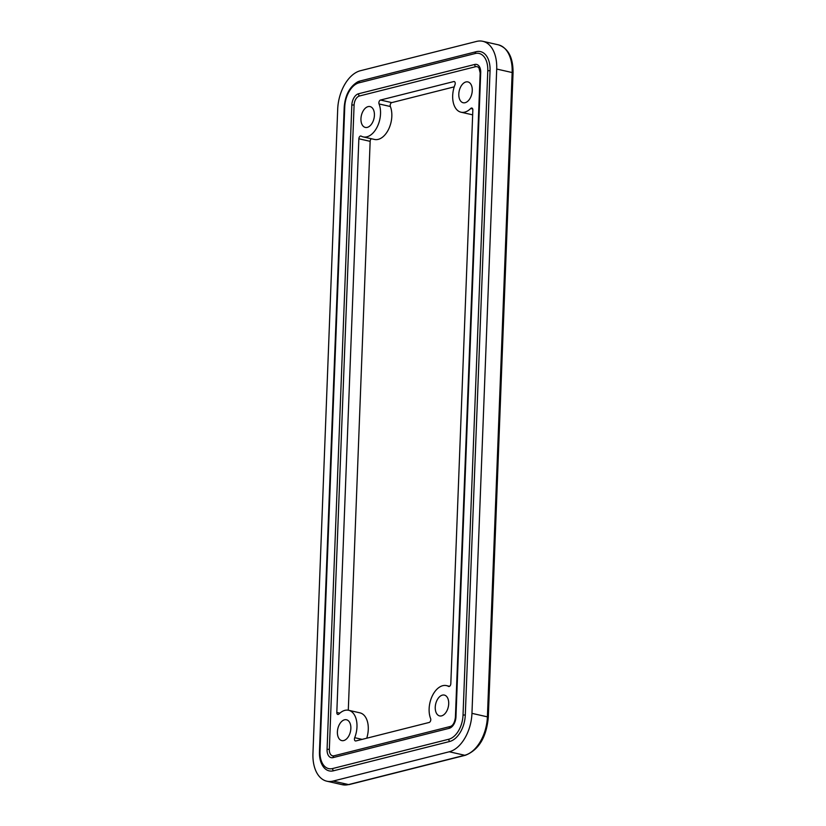 <?xml version="1.0" encoding="UTF-8"?>
<svg xmlns="http://www.w3.org/2000/svg" width="826" height="826" viewBox="0 0 826 826"><rect width="100%" height="100%" fill="white"/><g stroke="black" fill="none" stroke-linecap="round" stroke-linejoin="round"><path stroke-width="1.24" d="M449.189 686.468A2.426 1.466 -77.2 0 0 450.81 683.732L472.844 110.023A2.426 1.466 -77.2 0 0 471.852 108.041A2.426 1.466 -77.2 0 0 470.706 108.485A20.392 12.359 102.8 0 1 464.77 112.129A20.392 12.359 102.8 0 1 461.032 112.212A20.392 12.359 102.8 0 1 454.95 84.81A2.426 1.466 -77.2 0 0 454.228 81.547A2.426 1.466 -77.2 0 0 453.784 81.557L380.497 100.039A2.426 1.466 -77.2 0 0 379.124 101.577A2.426 1.466 -77.2 0 0 379.051 103.952A20.392 12.359 102.8 0 1 378.504 123.89A20.392 12.359 102.8 0 1 366.92 136.817A20.392 12.359 102.8 0 1 363.182 136.889A20.392 12.359 102.8 0 1 361.158 136.114A2.426 1.466 -77.2 0 0 360.921 136.022A2.426 1.466 -77.2 0 0 358.856 138.778L336.812 712.477A2.426 1.466 -77.2 0 0 337.803 714.459A2.426 1.466 -77.2 0 0 338.247 714.449A2.426 1.466 -77.2 0 0 338.959 714.015A20.392 12.359 102.8 0 1 348.634 710.288A20.392 12.359 102.8 0 1 354.705 737.69A2.426 1.466 -77.2 0 0 355.428 740.953A2.426 1.466 -77.2 0 0 355.882 740.953L429.159 722.461A2.426 1.466 -77.2 0 0 430.542 720.922A2.426 1.466 -77.2 0 0 430.604 718.558A20.392 12.359 102.8 0 1 432.308 695.884A20.392 12.359 102.8 0 1 446.484 685.611A20.392 12.359 102.8 0 1 448.497 686.385A2.426 1.466 -77.2 0 0 448.745 686.478A2.426 1.466 -77.2 0 0 449.189 686.468M472.658 114.835A20.392 12.359 102.8 0 1 472.327 114.773L461.032 112.212M454.228 86.854L391.803 102.6A2.426 1.466 -77.2 0 0 390.419 104.138A2.426 1.466 -77.2 0 0 390.357 106.513A20.392 12.359 102.8 0 1 389.8 126.45A20.392 12.359 102.8 0 1 378.225 139.367A20.392 12.359 102.8 0 1 374.477 139.449L363.182 136.889M344.525 719.797A10.676 6.474 -77.2 0 0 337.535 730.318A10.676 6.474 -77.2 0 0 341.768 740.592A10.676 6.474 -77.2 0 0 343.73 740.561A10.676 6.474 -77.2 0 0 350.72 730.039A10.676 6.474 -77.2 0 0 346.486 719.766A10.676 6.474 -77.2 0 0 344.525 719.797M367.281 127.38A10.676 6.474 102.8 0 1 365.319 127.421A10.676 6.474 102.8 0 1 361.086 117.137A10.676 6.474 102.8 0 1 368.086 106.626A10.676 6.474 102.8 0 1 370.038 106.585A10.676 6.474 102.8 0 1 374.281 116.869A10.676 6.474 102.8 0 1 367.281 127.38M465.936 81.95A10.676 6.474 -77.2 0 0 458.936 92.46A10.676 6.474 -77.2 0 0 463.169 102.744A10.676 6.474 -77.2 0 0 465.131 102.703A10.676 6.474 -77.2 0 0 472.131 92.192A10.676 6.474 -77.2 0 0 467.888 81.908A10.676 6.474 -77.2 0 0 465.936 81.95M441.58 715.874A10.676 6.474 102.8 0 1 439.618 715.915A10.676 6.474 102.8 0 1 435.385 705.631A10.676 6.474 102.8 0 1 442.375 695.12A10.676 6.474 102.8 0 1 444.336 695.079A10.676 6.474 102.8 0 1 448.57 705.363A10.676 6.474 102.8 0 1 441.58 715.874M337.7 109.146A33.98 20.598 102.8 0 1 360.373 70.737L476.571 41.424A33.98 20.598 102.8 0 1 482.807 41.3A33.98 20.598 102.8 0 1 496.705 69.043L471.956 713.354A33.98 20.598 102.8 0 1 449.282 751.774L333.084 781.076A33.98 20.598 102.8 0 1 326.848 781.2A33.98 20.598 102.8 0 1 312.951 753.457L337.7 109.146M319.621 751.774A2.426 0.568 2.2 0 1 319.455 751.557C319.249 758 320.643 763.203 323.627 767.178A23.396 14.176 -77.2 0 0 333.487 770.792L449.674 741.49A23.396 14.176 -77.2 0 0 465.296 715.037L490.045 70.726A23.396 14.176 -77.2 0 0 476.179 51.708L359.981 81.02A23.396 14.176 -77.2 0 0 357.668 81.877C349.656 86.73 345.165 95.186 344.205 107.256A2.426 0.568 2.2 0 1 344.752 106.915L320.003 751.226A21.3 12.906 -77.2 0 0 332.62 768.541L448.817 739.229A21.3 12.906 -77.2 0 0 463.025 715.151L487.774 70.85A21.3 12.906 -77.2 0 0 475.156 53.535L358.959 82.848A21.3 12.906 -77.2 0 0 344.752 106.915M480.319 73.184A2.426 0.568 2.2 0 1 480.164 72.967L478.956 67.938A7.961 4.822 -77.2 0 0 475.6 66.71L359.403 96.012A7.961 4.822 -77.2 0 0 354.096 105.016L329.337 749.327A7.961 4.822 -77.2 0 0 334.055 755.79L450.253 726.488A7.961 4.822 -77.2 0 0 451.048 726.199C453.309 725.001 454.765 722.027 455.405 717.278A2.426 0.568 2.2 0 1 455.952 716.937A10.067 6.102 102.8 0 1 449.23 728.315L333.043 757.618A10.067 6.102 102.8 0 1 327.075 749.44L351.824 105.139A10.067 6.102 102.8 0 1 358.546 93.761L474.743 64.459A10.067 6.102 102.8 0 1 480.701 72.636L455.952 716.937M348.634 710.288L359.93 712.848A20.392 12.359 102.8 0 1 366.734 738.207M371.401 138.747A2.426 1.466 -77.2 0 0 370.151 141.339L348.293 710.226M326.848 781.2L342.294 784.7A33.98 20.598 -77.2 0 0 348.531 784.576L464.728 755.263A33.98 20.598 -77.2 0 0 487.402 716.854L512.151 72.543A33.98 20.598 -77.2 0 0 498.254 44.8C508.289 48.197 513.225 57.603 513.049 73.018A2.426 0.568 -177.8 0 0 512.151 72.543L496.705 69.043M333.084 781.076L348.531 784.576A2.426 1.848 -104.2 0 0 349.212 784.566L342.294 784.7M449.282 751.774L464.728 755.263A2.426 1.848 -104.2 0 0 465.41 755.263L349.212 784.566M471.956 713.354L487.402 716.854A2.426 0.568 -177.8 0 1 488.3 717.329C486.442 737.257 478.812 749.905 465.41 755.263M362.118 739.373L354.705 737.69M339.858 713.168L336.812 712.477M370.151 141.339L358.856 138.778M390.357 106.513L379.051 103.952M391.803 102.6L380.497 100.039M454.63 81.743L453.784 81.557M472.699 108.939L470.706 108.485M327.075 749.44A2.426 0.568 2.2 0 1 329.337 749.327M334.055 755.79A2.426 1.848 75.8 0 0 333.043 757.618M450.253 726.488A2.426 1.848 75.8 0 0 449.23 728.315M351.824 105.139A2.426 0.568 2.2 0 1 354.096 105.016M455.57 717.484A2.426 0.568 2.2 0 1 455.405 717.278L480.164 72.967A2.426 0.568 2.2 0 1 480.701 72.636M358.546 93.761A2.426 1.848 75.8 0 0 359.403 96.012M474.743 64.459A2.426 1.848 75.8 0 0 475.6 66.71M344.37 107.463A2.426 0.568 2.2 0 1 344.205 107.256L319.455 751.557A2.426 0.568 2.2 0 1 320.003 751.226M332.62 768.541A2.426 1.848 75.8 0 0 333.487 770.792M448.817 739.229A2.426 1.848 75.8 0 0 449.674 741.49M463.025 715.151A2.426 0.568 2.2 0 1 465.296 715.037M359.981 81.02A2.426 1.848 75.8 0 0 358.959 82.848M487.774 70.85A2.426 0.568 2.2 0 1 490.045 70.726M476.179 51.708A2.426 1.848 75.8 0 0 475.156 53.535M482.807 41.3L498.254 44.8M449.561 686.313L446.484 685.611M513.049 73.018L488.3 717.329"/></g></svg>
